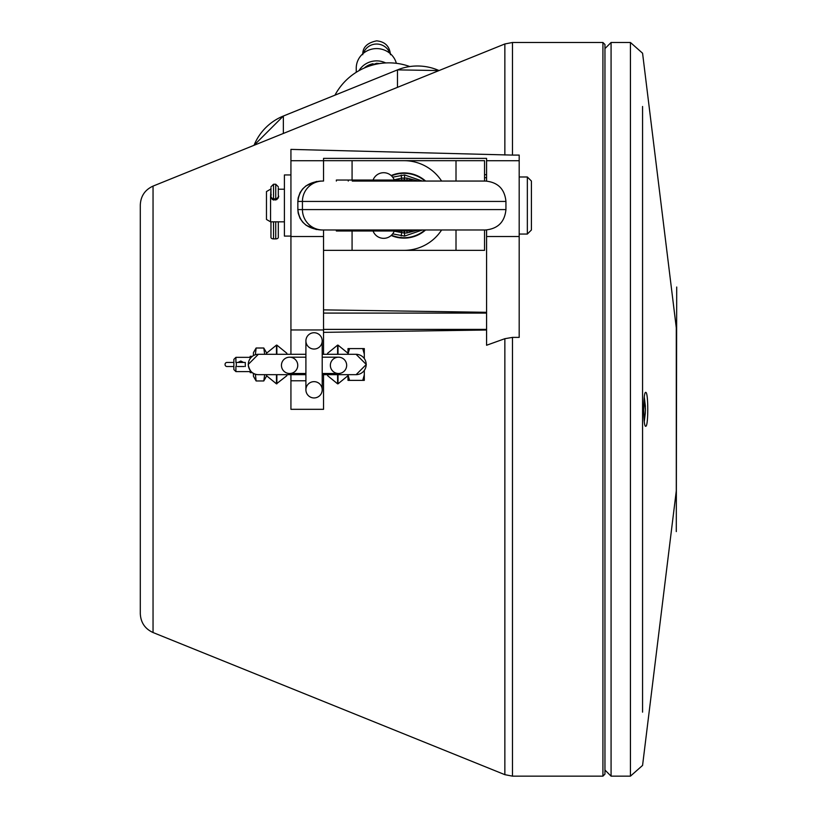 <?xml version="1.0" encoding="UTF-8"?>
<svg xmlns="http://www.w3.org/2000/svg" width="817" height="817" viewBox="0 0 817 817"><rect width="100%" height="100%" fill="white"/><g stroke="black" fill="none" stroke-linecap="round" stroke-linejoin="round"><path stroke-width="1.23" d="M314.055 397.95A8.15 8.15 0 0 1 305.905 389.801A8.15 8.15 0 0 1 314.055 381.651A8.15 8.15 0 0 1 322.204 389.801A8.15 8.15 0 0 1 314.055 397.95A8.15 8.15 0 0 1 305.905 389.801L305.905 389.801A8.15 8.15 0 0 0 314.055 397.95A8.15 8.15 0 0 1 305.905 389.801A8.15 8.15 0 0 0 314.055 397.95A8.15 8.15 0 0 1 305.905 389.801L305.905 389.801A8.15 8.15 0 0 1 314.055 381.651A8.15 8.15 0 0 1 322.204 389.801L322.204 389.801A8.15 8.15 0 0 1 314.055 397.95A8.15 8.15 0 0 0 322.204 389.801L322.204 389.801A8.15 8.15 0 0 1 314.055 397.95A8.15 8.15 0 0 0 322.204 389.801L322.204 389.801A8.15 8.15 0 0 1 314.055 397.95A8.15 8.15 0 0 1 305.905 389.801A8.15 8.15 0 0 0 314.055 397.95A8.15 8.15 0 0 0 322.204 389.801L322.204 389.801A8.15 8.15 0 0 1 314.055 397.95M338.514 357.192L338.514 357.192A8.15 8.15 0 0 1 346.663 365.342A8.15 8.15 0 0 1 338.514 373.492A8.15 8.15 0 0 1 330.364 365.342A8.15 8.15 0 0 1 338.514 357.192L338.514 357.192A8.15 8.15 0 0 1 346.663 365.342A8.15 8.15 0 0 1 338.514 373.492A8.15 8.15 0 0 1 330.364 365.342A8.15 8.15 0 0 1 338.514 357.192A8.15 8.15 0 0 1 346.663 365.342A8.15 8.15 0 0 0 338.514 357.192A8.15 8.15 0 0 1 346.663 365.342A8.15 8.15 0 0 1 338.514 373.492A8.15 8.15 0 0 0 346.663 365.342A8.15 8.15 0 0 1 338.514 373.492L338.514 373.492A8.15 8.15 0 0 0 346.663 365.342A8.15 8.15 0 0 0 338.514 357.192L322.204 357.192L322.204 340.883A8.15 8.15 0 0 0 314.055 332.733A8.15 8.15 0 0 1 322.204 340.883A8.15 8.15 0 0 0 314.055 332.733A8.15 8.15 0 0 1 322.204 340.883L322.204 340.883A8.15 8.15 0 0 0 314.055 332.733A8.15 8.15 0 0 0 305.905 340.883A8.15 8.15 0 0 0 314.055 349.043A8.15 8.15 0 0 0 322.204 340.883A8.15 8.15 0 0 0 314.055 332.733A8.15 8.15 0 0 0 305.905 340.893A8.15 8.15 0 0 1 314.055 332.733A8.15 8.15 0 0 0 305.905 340.883A8.15 8.15 0 0 1 314.055 332.733A8.15 8.15 0 0 0 305.905 340.883L305.905 389.801M322.204 389.801L322.204 340.883A8.15 8.15 0 0 1 314.055 349.043A8.15 8.15 0 0 1 305.905 340.883A8.15 8.15 0 0 1 314.055 332.733A8.15 8.15 0 0 0 305.905 340.883M322.204 340.883A8.15 8.15 0 0 0 314.055 332.733A8.15 8.15 0 0 1 322.204 340.883L322.204 357.192M441.619 181.057A44.833 44.833 0 0 0 404.037 160.683M404.037 250.349A44.833 44.833 0 0 0 441.619 229.975M385.716 62.94A20.384 19.598 180 0 0 376.617 60.877A20.384 19.598 180 0 0 358.98 70.671M364.198 68.066A18.342 17.637 -0 0 1 373.042 63.736M356.243 72.294L356.243 68.189A20.384 19.598 -0 0 1 376.617 48.591A20.384 19.598 -0 0 1 396.357 63.318M281.446 365.342A8.15 8.15 0 0 1 289.596 357.192A8.15 8.15 0 0 0 281.446 365.342A8.15 8.15 0 0 1 289.596 357.192A8.15 8.15 0 0 0 281.446 365.342A8.15 8.15 0 0 0 289.596 373.492L289.596 373.492A8.15 8.15 0 0 1 281.446 365.342A8.15 8.15 0 0 0 289.596 373.492L289.596 373.492A8.15 8.15 0 0 1 281.446 365.342A8.15 8.15 0 0 0 289.596 373.492A8.15 8.15 0 0 0 297.756 365.342A8.15 8.15 0 0 0 289.596 357.192A8.15 8.15 0 0 0 281.446 365.342A8.15 8.15 0 0 0 289.606 373.492A8.15 8.15 0 0 1 289.596 373.492A8.15 8.15 0 0 0 297.756 365.342A8.15 8.15 0 0 0 289.596 357.192A8.15 8.15 0 0 0 281.446 365.342M276.463 374.666L276.463 383.837L286.859 375.687L286.859 374.666L290.934 374.666L290.934 380.783L305.905 380.783M276.871 354.292L276.871 345.121L286.859 353.271L286.859 354.292L290.934 354.292L290.934 329.956L323.542 329.956L323.542 229.975M276.463 383.837L266.475 375.687M338.013 374.666L338.013 383.837L348.001 375.687M337.605 374.666L337.605 383.837L327.617 375.687L327.617 374.666L323.542 374.666L323.542 409.317L290.934 409.317L290.934 380.783M337.605 354.292L337.605 345.121L327.617 353.271L327.617 354.292L323.542 354.292L323.542 329.956M140.299 204.996L140.299 613.628C140.718 622.513 144.966 628.814 153.045 632.532L153.045 186.102C144.966 189.81 140.718 196.111 140.299 204.996M486.575 236.522L519.183 236.522L519.183 337.39L512.484 337.39L504.855 338.698L486.575 345.254L486.575 229.945M486.575 330.007L323.542 332.356M237.543 366.516L244.058 366.516M233.866 362.442L226.952 362.442A2.042 1.9 90 0 0 225.043 364.484A2.042 1.9 90 0 0 226.952 366.516L233.866 366.516M245.161 362.442L236.44 362.442M348.001 374.85L349.543 380.375L348.001 380.375L348.001 374.666M348.001 354.292L348.001 348.583L349.543 348.583L348.001 354.108M349.543 348.583L364.3 348.583L364.3 354.108L362.748 348.583M364.3 380.375L362.748 380.375L364.3 374.85L364.3 380.375M349.543 380.375L362.748 380.375M364.3 374.85L364.3 370.52M364.3 358.438L364.3 354.108M512.484 155.087L290.934 149.388L290.934 160.714L323.542 160.714L323.542 158.375L486.575 158.375L486.575 160.714L519.183 160.714L519.183 155.087L512.484 155.087L512.484 42.484L602.926 42.484L602.926 776.15L512.484 776.15L512.484 337.39M602.926 776.15L604.958 774.107L604.958 44.516L602.926 42.484M323.542 329.384L486.575 329.384M323.542 313.085L486.575 313.085M323.542 309.868L486.575 312.308M486.575 181.088L486.575 160.714M484.542 174.685L486.575 174.685M486.575 177.677L484.542 177.718M323.542 181.057L323.542 160.683L352.076 160.683L352.076 180.046M456.009 181.057L456.009 160.683L352.076 160.683M456.009 160.683L484.542 160.683L484.542 181.057M484.542 229.975L484.542 250.349L323.542 250.349M391.169 175.553A32.609 32.609 0 0 1 425.606 181.057M425.606 229.975A32.609 32.609 0 0 1 391.18 235.48M424.983 181.057A32.2 32.2 0 0 0 391.506 175.859M391.506 235.173A32.2 32.2 0 0 0 424.983 229.975M519.183 236.522L519.183 160.714M527.343 176.983L531.418 181.057L531.418 229.975L527.343 234.05L527.343 176.983L519.183 176.983M278.301 195.089L278.709 196.519L276.892 199.542L272.367 199.542L270.55 196.519L270.958 189.217M284.408 221.826L270.55 221.826L270.55 196.519L271.244 194.722M270.55 221.826L266.475 219.467L266.475 191.566L270.55 189.217M270.958 187.9L270.958 198.051M270.958 197.091L273.532 199.573L273.532 198.858A2.563 2.553 180 0 1 270.958 196.305M270.958 221.826L270.958 237.4A2.563 1.491 0 0 0 273.532 238.891L273.532 221.826M278.301 198.051L278.301 197.091L275.727 199.573L273.532 200.053M275.727 221.826L275.727 238.891L273.532 238.891M275.727 238.891A2.563 1.491 0 0 0 278.301 237.4L278.301 221.826M278.301 195.181L278.301 187.9M270.958 196.519L270.958 195.181M290.934 329.956L290.934 160.714M422.369 181.057L404.589 174.95L392.671 177.166M392.66 233.887L404.589 236.082L422.369 229.975M418.478 181.057L406.897 178.065L401.647 178.116L394.172 179.822M404.129 178.004L404.139 180.046M406.897 178.065A8.15 0.643 -90 0 0 407.091 180.046M407.091 230.997A8.15 0.643 -90 0 0 406.897 232.968L418.457 229.975M404.139 230.997L404.129 233.029L406.897 232.968M394.182 231.201L404.129 233.029M352.239 229.975L320.969 229.975C306.957 228.74 299.267 221.948 297.868 209.591L297.837 201.442L505.937 201.442C504.732 189.064 497.941 182.273 485.564 181.057L352.239 181.057M322.756 229.975L485.564 229.975C497.941 228.77 504.732 221.969 505.937 209.591L302.433 209.591A20.384 20.323 90 0 0 322.756 229.975L320.969 229.975M322.756 181.057A20.384 20.323 -90 0 0 302.433 201.442L302.433 209.591L297.837 209.591L297.868 201.442C299.267 189.084 306.957 182.293 320.969 181.057M348.256 229.975L348.256 230.997L412.044 230.997L412.044 229.975M336.359 229.975L336.359 230.997L348.256 230.997M348.256 181.057L348.256 180.046L412.044 180.046L412.044 181.057M336.359 181.057L336.359 180.046L348.256 180.046M394.264 230.997L373.063 230.997A11.326 11.326 0 0 0 394.264 230.997L373.063 230.997M290.934 174.95L284.408 174.95L284.408 236.093L290.934 236.093M643.755 413.698L643.755 404.936M645.41 410.961L644.858 417.14L645.481 409.858L644.858 404.538L645.359 405.926M645.41 407.673L645.42 409.317M645.706 392.405L645.757 392.405C648.432 391.803 648.432 426.821 645.757 426.229L645.706 426.229M645.757 426.229C643.081 427.853 643.081 390.781 645.757 392.405M676.292 490.833L676.292 327.801L676.292 490.833L642.571 765.417L630.438 776.15L611.075 776.15L604.958 770.033M252.269 356.324L250.176 356.324L250.176 358.438M250.176 370.52L250.176 372.634L252.269 372.634M250.176 357.346L235.909 357.346L235.909 362.482M250.176 371.612L235.909 371.612L235.909 366.476M238.002 362.442L240.801 361.012L243.599 362.442M243.599 366.516L238.002 366.516M235.909 357.346L233.866 359.388L233.866 369.57L235.909 371.612M255.384 374.217L256.119 380.957L253.433 376.3L253.433 373.389M253.433 355.569L253.433 352.658L256.119 348.011L255.384 354.741M256.119 348.011L263.789 348.011L264.698 354.292M256.119 380.957L263.789 380.957L264.698 374.666M266.475 354.292L266.475 352.658L263.789 348.011M266.475 374.666L266.475 376.3L263.789 380.957M676.701 287.033L676.292 531.591L676.701 287.033M276.871 383.837L276.871 374.666M266.475 353.271L276.463 345.121L276.463 354.292M269.048 354.292L258.417 354.292A10.192 10.161 90 0 0 248.286 364.484A10.192 10.161 90 0 0 258.448 374.666L269.048 374.666M322.204 354.292L356.028 354.292A10.192 10.161 90 0 1 366.19 364.484A10.192 10.161 90 0 1 356.028 374.666L356.059 374.666M348.001 353.271L338.013 345.121L338.013 354.292M504.855 338.698L504.855 774.669L512.484 776.15M153.045 186.102L504.855 43.965L504.855 155.016M283.376 116.034L397.481 69.884L283.366 116.024L254.036 145.303A53.187 53.064 0 0 1 283.356 116.034L283.356 133.457M389.801 53.248A13.858 13.327 180 0 0 376.617 44.036A13.858 13.327 180 0 0 363.442 53.248M397.481 87.348L397.481 69.884A53.187 53.064 0 0 1 439.035 70.558L397.491 69.874M456.009 250.349L456.009 229.975M352.076 230.997L352.076 250.349M273.532 184.233L275.727 184.233L275.727 198.858L273.532 198.858L273.532 184.233L270.958 186.797M278.301 196.305A2.563 2.553 180 0 1 275.727 198.858L275.727 200.053M322.204 380.783L323.542 380.783M290.934 236.522L323.542 236.522M401.198 175.083L401.841 180.046M404.527 180.046L404.589 174.95M404.589 236.082L404.527 230.997M401.198 235.96L401.841 230.997M642.571 712.148L642.571 106.476M642.571 140.31L642.571 392.405M642.571 426.229L642.571 678.324M676.292 327.801L642.571 53.217L630.438 42.484L630.438 776.15M611.075 776.15L611.075 42.484L604.958 48.591M409.777 66.545A61.142 61.142 0 0 0 334.96 95.16M289.596 373.492L305.905 373.492L289.596 373.492M322.204 373.492L338.514 373.492L322.204 373.492M305.905 357.192L289.596 357.192M305.905 374.666L258.376 374.666C252.861 374.697 249.471 371.296 248.184 364.484L258.376 354.292L305.905 354.292M322.204 374.666L356.028 374.666M356.059 354.292L366.292 364.484L356.1 374.666M345.428 354.292L337.809 354.292M153.045 632.532L504.855 774.669M236.317 362.442L236.317 366.516M245.284 366.516L245.284 362.442M379.537 63.573L376.617 63.266L367.446 66.739M362.758 54.708C362.544 47.417 367.16 42.801 376.617 40.85C385.032 41.667 389.658 46.293 390.475 54.708M504.855 43.965L512.484 42.484M527.343 234.05L519.183 234.05M284.408 189.217L278.301 189.217M275.727 184.233L278.301 186.797M297.837 209.591L298.195 213.196L300.043 218.343L302.739 222.193L306.181 225.318L316.393 229.567M505.937 209.591L505.937 201.442M297.837 201.442L298.195 197.816L300.064 192.638L302.647 188.931L306.058 185.806L316.557 181.435M394.264 180.046A11.326 11.326 0 0 0 373.063 180.046M645.42 406.611L644.296 397.123M645.359 412.708L644.296 421.511M630.438 42.484L611.075 42.484"/></g></svg>
